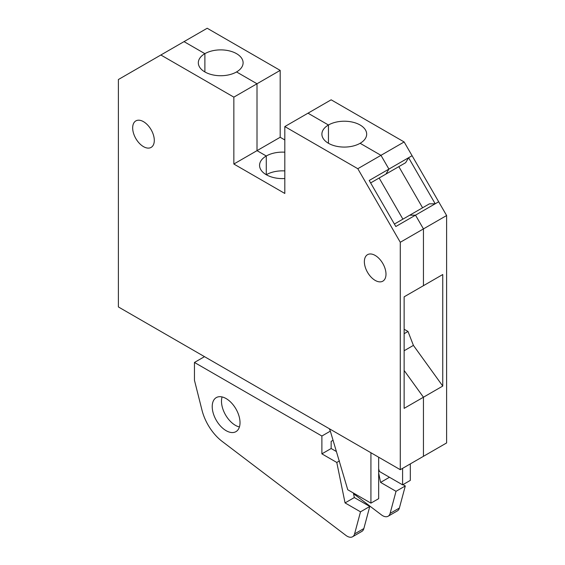 <?xml version="1.0" encoding="UTF-8"?>
<svg xmlns="http://www.w3.org/2000/svg" width="565" height="565" viewBox="0 0 565 565"><rect width="100%" height="100%" fill="white"/><g stroke="black" fill="none" stroke-linecap="round" stroke-linejoin="round"><path stroke-width="0.85" d="M149.499 61.571L160.354 55.292M284.817 152.19A22.939 13.242 0 0 0 266.285 155.996L257.011 150.65L257.011 83.761L236.544 71.946A22.388 12.924 180 0 0 243.105 62.807A22.388 12.924 180 0 0 236.544 53.668A22.388 12.924 180 0 0 204.883 53.668L184.028 41.626L207.2 28.25L280.184 70.385L257.011 83.761L236.544 71.946A22.388 12.924 180 0 1 204.883 71.946A22.388 12.924 180 0 1 198.322 62.807A22.388 12.924 180 0 1 204.883 53.668L204.883 71.946L204.883 53.668L184.028 41.626L160.863 55.003L233.846 97.138L233.846 164.027L284.817 193.456L284.817 126.567L357.8 168.709L400.281 242.279L400.281 469.692L118.382 306.936L118.382 79.531L160.863 55.003M149.492 61.571L118.382 79.531M284.817 170.92A22.939 13.242 0 0 0 266.285 174.726A22.939 13.242 180 0 1 259.561 165.361A22.939 13.242 180 0 1 266.285 155.996L266.285 174.726A22.939 13.242 0 0 0 284.817 178.54M404.137 329.233L408.001 331.457L413.411 345.392L442.755 386.065L423.446 397.216L423.446 456.315L446.618 442.939L446.618 215.526L404.137 141.956L331.154 99.814L307.989 113.191L328.456 125.006A22.388 12.924 180 0 1 360.117 125.006A22.388 12.924 180 0 1 366.678 134.152A22.388 12.924 180 0 1 360.117 143.291L380.972 155.333L404.137 141.956M284.817 139.951L280.184 137.274L280.184 70.385M233.846 97.138L257.011 83.761L257.011 150.65L280.184 137.274M388.911 169.09L412.083 155.714M438.673 201.769L435.198 203.774L429.407 203.845L408.629 215.844L409.724 215.216L415.501 215.145L435.198 203.774L408.601 157.72L405.656 162.699L370.64 182.919M442.755 386.065L442.755 274.526L423.446 285.678L423.446 228.903L446.618 215.526M400.281 469.692L423.446 456.315L423.446 397.216L404.137 370.456L423.446 397.216L404.137 408.361L404.137 296.823L423.446 285.678L423.446 228.903L400.281 242.279M408.629 215.844L394.391 224.058L409.724 215.216L415.508 215.152L395.818 226.523L369.22 180.468L388.918 169.097L380.972 155.333L360.117 143.291A22.388 12.924 180 0 1 328.456 143.291A22.388 12.924 180 0 1 321.895 134.152A22.388 12.924 180 0 1 328.456 125.006L307.989 113.191L284.817 126.567M402.894 219.156L379.143 178.01L402.894 219.156M328.456 125.006L328.456 143.291L328.456 125.006M404.568 163.327L405.656 162.699M422.585 207.786L398.834 166.633M413.411 345.392L404.137 350.745M408.001 331.457L404.137 333.689M388.918 169.097L385.966 174.069M380.972 155.333L357.8 168.709M415.508 215.152L423.446 228.903M143.482 146.639A15.29 8.828 60 0 1 133.495 133.163A15.29 8.828 60 0 1 135.84 120.91A15.29 8.828 60 0 1 143.482 121.666A15.29 8.828 60 0 1 153.475 135.141A15.29 8.828 60 0 1 151.13 147.394A15.29 8.828 60 0 1 143.482 146.639M375.181 280.402A15.29 8.828 60 0 1 365.188 266.927A15.29 8.828 60 0 1 367.533 254.674A15.29 8.828 60 0 1 375.181 255.437A15.29 8.828 60 0 1 385.168 268.912A15.29 8.828 60 0 1 382.823 281.165A15.29 8.828 60 0 1 375.181 280.402M233.846 164.027L257.011 150.65L266.285 155.996L266.285 174.726M141.554 66.154L149.153 61.769M378.656 468.872L379.426 471.471L402.598 484.848L410.317 480.391L410.317 463.893M329.275 428.694A10.926 6.307 -120 0 1 330.539 431.808L347.757 489.756L370.93 503.132L370.93 452.742M402.598 484.848L402.598 468.35M353.535 493.69L381.453 514.892A10.926 6.307 -120 0 0 388.113 516.241A10.926 6.307 -120 0 0 390.111 513.394L396.03 491.317L380.584 482.397L378.656 472.962M380.584 482.397L389.469 477.27M370.93 503.132L378.656 498.676L378.656 457.205M336.401 451.541L331.154 448.511L331.154 441.378L333.06 440.276M321.888 453.857L321.888 436.025L194.459 362.455L194.459 380.287L201.995 410.19A36.04 20.813 -120 0 0 222.151 441.399L345.921 535.408A10.926 6.307 -120 0 0 352.588 536.75A10.926 6.307 -120 0 0 354.587 533.904L360.505 511.826L345.06 502.907L336.782 462.46L321.888 453.857L331.154 448.511M336.782 462.46L339.48 460.899M345.06 502.907L354.326 497.56L353.393 493.005M396.03 491.317L405.296 485.964L402.979 484.629M388.113 516.241L397.386 510.887A10.926 6.307 -120 0 0 399.384 508.041L405.296 485.964M321.888 436.025L330.327 431.152M352.588 536.75L361.854 531.397A10.926 6.307 -120 0 0 363.853 528.558L369.771 506.473L354.326 497.56M222.087 396.934A19.662 11.349 -120 0 0 221.487 401.242A19.662 11.349 -120 0 0 239.426 426.963M212.221 406.595A19.662 11.349 -120 0 0 220.802 426.377A19.662 11.349 -120 0 0 235.951 431.646A19.662 11.349 -120 0 0 240.019 422.648A19.662 11.349 -120 0 0 231.438 402.866A19.662 11.349 -120 0 0 216.289 397.598A19.662 11.349 -120 0 0 212.221 406.595M360.505 511.826L369.771 506.473M194.459 362.455L204.495 356.656M399.384 508.041L390.111 513.394M354.587 533.904L363.853 528.558"/></g></svg>
